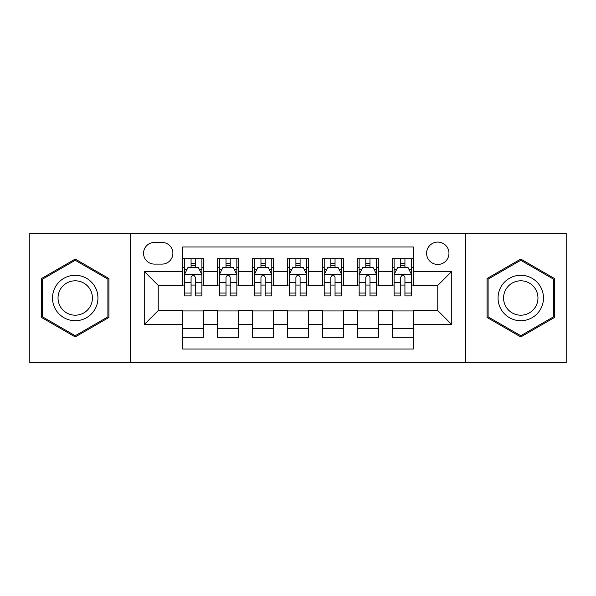 <?xml version="1.0" encoding="UTF-8"?>
<svg xmlns="http://www.w3.org/2000/svg" width="596" height="596" viewBox="0 0 596 596"><rect width="100%" height="100%" fill="white"/><g stroke="black" fill="none" stroke-linecap="round" stroke-linejoin="round"><path stroke-width="0.89" d="M437.777 242.088A11.182 11.182 0 0 0 426.594 253.27A11.182 11.182 0 0 0 437.777 264.453A11.182 11.182 0 0 0 448.959 253.27A11.182 11.182 0 0 0 437.777 242.088M465.737 362.651L566.2 362.651L566.2 233.349L465.737 233.349L465.737 362.651L130.263 362.651L130.263 233.349L29.8 233.349L29.8 362.651L130.263 362.651M413.319 258.686L392.347 258.686L392.347 271.441L378.371 271.441L378.371 285.417L392.347 285.417L392.347 271.441M378.371 271.441L378.371 258.686L357.406 258.686L357.406 271.441L343.43 271.441L343.43 285.417L357.406 285.417L357.406 271.441M343.43 271.441L343.43 258.686L322.458 258.686L322.458 271.441L308.482 271.441L308.482 285.417L322.458 285.417L322.458 271.441M308.482 271.441L308.482 258.686L287.518 258.686L287.518 271.441L273.542 271.441L273.542 285.417L287.518 285.417L287.518 271.441M273.542 271.441L273.542 258.686L252.57 258.686L252.57 271.441L238.594 271.441L238.594 285.417L252.57 285.417L252.57 271.441M238.594 271.441L238.594 258.686L217.629 258.686L217.629 285.417L203.653 285.417L203.653 258.686L182.681 258.686M182.681 337.314L203.653 337.314L203.653 310.583L217.629 310.583L217.629 337.314L238.594 337.314L238.594 310.583L252.57 310.583L252.57 324.559L238.594 324.559M252.57 324.559L252.57 337.314L273.542 337.314L273.542 310.583L287.518 310.583L287.518 324.559L273.542 324.559M287.518 324.559L287.518 337.314L308.482 337.314L308.482 310.583L322.458 310.583L322.458 324.559L308.482 324.559M322.458 324.559L322.458 337.314L343.43 337.314L343.43 310.583L357.406 310.583L357.406 324.559L343.43 324.559M357.406 324.559L357.406 337.314L378.371 337.314L378.371 310.583L392.347 310.583L392.347 324.559L378.371 324.559M154.379 264.103L162.067 264.103A10.832 10.832 0 0 0 172.9 253.27A10.832 10.832 0 0 0 162.067 242.438L154.379 242.438A10.832 10.832 0 0 0 143.547 253.27A10.832 10.832 0 0 0 154.379 264.103M465.737 233.349L130.263 233.349M413.319 271.441L413.319 246.982L182.681 246.982L182.681 285.417L158.223 285.417L158.223 310.583L182.681 310.583L182.681 349.018L413.319 349.018L413.319 310.583L437.777 310.583L437.777 285.417L413.319 285.417L413.319 271.441L451.753 271.441L451.753 324.559L413.319 324.559M182.681 324.559L144.247 324.559L144.247 271.441L182.681 271.441M392.347 324.559L392.347 337.314L413.319 337.314M182.681 267.425L184.432 267.425M191.07 267.425L195.265 267.425M201.902 267.425L203.653 267.425M182.681 285.067L184.432 285.067M191.07 285.067L195.265 285.067M201.902 285.067L203.653 285.067M182.681 310.933L203.653 310.933M182.681 328.575L203.653 328.575M217.629 285.067L219.373 285.067M226.011 285.067L230.205 285.067M236.85 285.067L238.594 285.067M217.629 267.425L219.373 267.425M226.011 267.425L230.205 267.425M236.85 267.425L238.594 267.425M217.629 310.933L238.594 310.933M217.629 328.575L238.594 328.575M252.57 310.933L273.542 310.933M252.57 328.575L273.542 328.575M252.57 267.425L254.321 267.425M260.959 267.425L265.153 267.425M271.791 267.425L273.542 267.425M252.57 285.067L254.321 285.067M260.959 285.067L265.153 285.067M271.791 285.067L273.542 285.067M287.518 310.933L308.482 310.933M287.518 328.575L308.482 328.575M287.518 267.425L289.261 267.425M295.907 267.425L300.093 267.425M306.739 267.425L308.482 267.425M287.518 285.067L289.261 285.067M295.907 285.067L300.093 285.067M306.739 285.067L308.482 285.067M322.458 310.933L343.43 310.933M322.458 328.575L343.43 328.575M322.458 267.425L324.209 267.425M330.847 267.425L335.041 267.425M341.679 267.425L343.43 267.425M322.458 285.067L324.209 285.067M330.847 285.067L335.041 285.067M341.679 285.067L343.43 285.067M357.406 310.933L378.371 310.933M357.406 328.575L378.371 328.575M357.406 267.425L359.15 267.425M365.795 267.425L369.989 267.425M376.627 267.425L378.371 267.425M357.406 285.067L359.15 285.067M365.795 285.067L369.989 285.067M376.627 285.067L378.371 285.067M392.347 310.933L413.319 310.933M392.347 328.575L413.319 328.575M392.347 267.425L394.098 267.425M400.736 267.425L404.93 267.425M411.568 267.425L413.319 267.425M392.347 285.067L394.098 285.067M400.736 285.067L404.93 285.067M411.568 285.067L413.319 285.067M158.223 285.417L144.247 271.441M158.223 310.583L144.247 324.559M451.753 271.441L437.777 285.417M451.753 324.559L437.777 310.583M75.23 336.941L108.949 317.467L108.949 278.533L75.23 259.059L41.504 278.533L41.504 317.467L75.23 336.941M554.496 278.533L520.77 259.059L487.051 278.533L487.051 317.467L520.77 336.941L554.496 317.467L554.496 278.533M195.265 263.231L191.07 263.231M201.902 293.053L195.265 293.053L195.265 295.907L201.902 295.907L201.902 274.585L198.408 267.597L187.926 267.597L184.432 274.585L184.432 295.907L191.07 295.907L191.07 293.053L184.432 293.053M184.432 274.585L184.432 258.686M201.902 274.585L201.902 258.686M191.07 267.597L191.07 258.686M195.265 258.686L195.265 267.597M195.265 293.053L195.265 277.207C193.864 274.518 192.471 274.518 191.07 277.207L191.07 293.053M75.23 275.285A22.715 22.715 0 0 0 52.515 298A22.715 22.715 0 0 0 75.23 320.715A22.715 22.715 0 0 0 97.945 298A22.715 22.715 0 0 0 75.23 275.285M75.23 280.805A17.195 17.195 0 0 0 58.028 298A17.195 17.195 0 0 0 75.23 315.195A17.195 17.195 0 0 0 92.425 298A17.195 17.195 0 0 0 75.23 280.805M107.898 316.863L75.23 335.727L42.554 316.863L42.554 279.137L75.23 260.273L107.898 279.137L107.898 316.863M501.102 286.646A22.715 22.715 0 0 0 509.416 317.668A22.715 22.715 0 0 0 540.445 309.354A22.715 22.715 0 0 0 532.131 278.332A22.715 22.715 0 0 0 501.102 286.646M505.877 289.403A17.195 17.195 0 0 0 512.173 312.893A17.195 17.195 0 0 0 535.662 306.597A17.195 17.195 0 0 0 529.367 283.107A17.195 17.195 0 0 0 505.877 289.403M553.446 279.137L553.446 316.863L520.77 335.727L488.102 316.863L488.102 279.137L520.77 260.273L553.446 279.137M230.205 263.231L226.011 263.231M236.85 293.053L230.205 293.053L230.205 295.907L236.85 295.907L236.85 274.585L233.349 267.597L222.867 267.597L219.373 274.585L219.373 295.907L226.011 295.907L226.011 293.053L219.373 293.053M219.373 274.585L219.373 258.686M236.85 274.585L236.85 258.686M226.011 267.597L226.011 258.686M230.205 258.686L230.205 267.597M230.205 293.053L230.205 277.207C228.812 274.518 227.411 274.518 226.011 277.207L226.011 293.053M265.153 263.231L260.959 263.231M271.791 293.053L265.153 293.053L265.153 295.907L271.791 295.907L271.791 274.585L268.297 267.597L257.815 267.597L254.321 274.585L254.321 295.907L260.959 295.907L260.959 293.053L254.321 293.053M254.321 274.585L254.321 258.686M271.791 274.585L271.791 258.686M260.959 267.597L260.959 258.686M265.153 258.686L265.153 267.597M265.153 293.053L265.153 277.207C263.76 274.518 262.359 274.518 260.959 277.207L260.959 293.053M300.093 263.231L295.907 263.231M306.739 293.053L300.093 293.053L300.093 295.907L306.739 295.907L306.739 274.585L303.245 267.597L292.755 267.597L289.261 274.585L289.261 295.907L295.907 295.907L295.907 293.053L289.261 293.053M289.261 274.585L289.261 258.686M306.739 274.585L306.739 258.686M295.907 267.597L295.907 258.686M300.093 258.686L300.093 267.597M300.093 293.053L300.093 277.207C298.7 274.518 297.3 274.518 295.907 277.207L295.907 293.053M335.041 263.231L330.847 263.231M341.679 293.053L335.041 293.053L335.041 295.907L341.679 295.907L341.679 274.585L338.185 267.597L327.703 267.597L324.209 274.585L324.209 295.907L330.847 295.907L330.847 293.053L324.209 293.053M324.209 274.585L324.209 258.686M341.679 274.585L341.679 258.686M330.847 267.597L330.847 258.686M335.041 258.686L335.041 267.597M335.041 293.053L335.041 277.207C333.648 274.518 332.248 274.518 330.847 277.207L330.847 293.053M369.989 263.231L365.795 263.231M376.627 293.053L369.989 293.053L369.989 295.907L376.627 295.907L376.627 274.585L373.133 267.597L362.651 267.597L359.15 274.585L359.15 295.907L365.795 295.907L365.795 293.053L359.15 293.053M359.15 274.585L359.15 258.686M376.627 274.585L376.627 258.686M365.795 267.597L365.795 258.686M369.989 258.686L369.989 267.597M369.989 293.053L369.989 277.207C368.589 274.518 367.196 274.518 365.795 277.207L365.795 293.053M404.93 263.231L400.736 263.231M411.568 293.053L404.93 293.053L404.93 295.907L411.568 295.907L411.568 274.585L408.074 267.597L397.592 267.597L394.098 274.585L394.098 295.907L400.736 295.907L400.736 293.053L394.098 293.053M394.098 274.585L394.098 258.686M411.568 274.585L411.568 258.686M400.736 267.597L400.736 258.686M404.93 258.686L404.93 267.597M404.93 293.053L404.93 277.207C403.537 274.518 402.136 274.518 400.736 277.207L400.736 293.053M217.629 324.559L203.653 324.559M217.629 271.441L203.653 271.441M201.813 274.413L184.514 274.413M184.432 269.519L186.965 269.519M199.369 269.519L201.902 269.519M191.07 282.683L184.432 282.683M201.902 282.683L195.265 282.683M195.265 265.451L191.07 265.451M236.761 274.413L219.462 274.413M219.373 269.519L221.906 269.519M234.317 269.519L236.85 269.519M226.011 282.683L219.373 282.683M236.85 282.683L230.205 282.683M230.205 265.451L226.011 265.451M271.702 274.413L254.41 274.413M254.321 269.519L256.854 269.519M269.258 269.519L271.791 269.519M260.959 282.683L254.321 282.683M271.791 282.683L265.153 282.683M265.153 265.451L260.959 265.451M306.649 274.413L289.351 274.413M289.261 269.519L291.794 269.519M304.206 269.519L306.739 269.519M295.907 282.683L289.261 282.683M306.739 282.683L300.093 282.683M300.093 265.451L295.907 265.451M341.59 274.413L324.298 274.413M324.209 269.519L326.742 269.519M339.146 269.519L341.679 269.519M330.847 282.683L324.209 282.683M341.679 282.683L335.041 282.683M335.041 265.451L330.847 265.451M376.538 274.413L359.239 274.413M359.15 269.519L361.683 269.519M374.094 269.519L376.627 269.519M365.795 282.683L359.15 282.683M376.627 282.683L369.989 282.683M369.989 265.451L365.795 265.451M411.486 274.413L394.187 274.413M394.098 269.519L396.631 269.519M409.035 269.519L411.568 269.519M400.736 282.683L394.098 282.683M411.568 282.683L404.93 282.683M404.93 265.451L400.736 265.451"/></g></svg>
